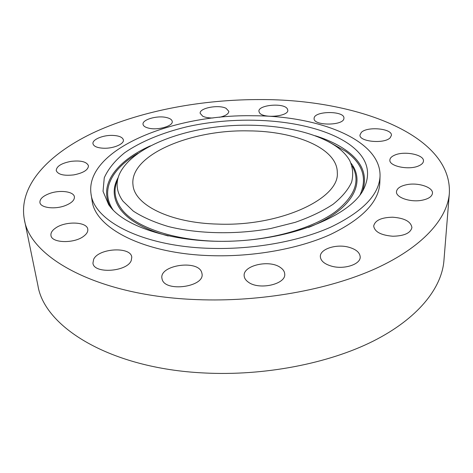 <?xml version="1.0" encoding="UTF-8"?>
<svg xmlns="http://www.w3.org/2000/svg" width="473" height="473" viewBox="0 0 473 473"><rect width="100%" height="100%" fill="white"/><g stroke="black" fill="none" stroke-linecap="round" stroke-linejoin="round"><path stroke-width="0.71" d="M343.912 118.368L343.924 118.138C344.628 110.712 314.758 110.712 314.137 118.102L314.102 118.546C313.297 125.989 343.924 125.848 343.912 118.368M196.869 299.616C260.363 302.194 328.481 289.931 375.562 268.617C422.631 247.184 447.316 218.822 449.35 193.356C452.229 134.332 355.122 99.324 260.747 99.567C202.728 99.401 142.905 110.38 96.096 131.464C49.961 152.619 18.045 184.837 24.324 219.354C29.84 257.619 97.929 296.027 196.869 299.616M24.324 219.354L37.905 285.467C44.267 326.955 109.99 368.432 203.751 372.955C263.969 376.153 328.374 363.613 373.15 341.157C417.901 318.571 441.711 288.24 443.928 260.635L449.35 193.356M248.449 130.879C190.66 129.472 128.904 155.12 133.019 185.18C134.533 204.933 170.156 223.067 218.183 224.107C280.69 226.567 339.851 198.341 337.296 172.686C337.61 148.386 295.323 131.033 248.449 130.879M210.314 248.349C253.185 249.691 298.794 241.443 330.645 227.182C362.702 211.75 379.169 194.734 380.044 176.139C381.025 139.949 318.932 115.79 253.357 115.761C173.284 114.028 84.714 149.427 91.011 193.818C93.719 220.814 142.462 246.551 210.314 248.349M91.011 193.818L92.069 200.534C94.831 227.791 143.396 253.788 210.905 255.657C253.569 257.04 298.936 248.768 330.627 234.407C362.537 218.869 378.932 201.711 379.813 182.939L380.044 176.139M287.182 108.571C283.144 102.588 257.98 105.018 258.92 111.326L259.435 112.71C262.97 118.824 288.814 116.47 287.809 110.144L287.182 108.571M219.531 117.286C225.562 115.891 228.666 113.91 228.837 111.344L226.094 108.335C218.656 104.344 199.157 108.039 200.162 113.325L202.71 116.204C205.264 117.44 208.717 118.037 213.069 117.99M165.982 117.422C156.782 115.371 142.06 119.71 143.035 124.298C143.349 126.114 145.371 127.432 149.101 128.26C158.354 130.412 173.248 125.966 172.237 121.46C171.918 119.58 169.831 118.232 165.982 117.422M112.219 135.384C102.706 135.124 92.064 139.659 92.974 143.727C93.749 146.476 97.444 147.984 104.066 148.25C113.727 148.528 124.281 143.922 123.394 139.961C122.602 137.146 118.877 135.627 112.219 135.384M70.985 161.37C61.419 163.226 56.5 166.289 56.222 170.552C57.937 174.555 63.796 176.003 73.8 174.892C83.337 172.976 88.226 169.943 88.463 165.786C86.754 161.736 80.924 160.264 70.985 161.37M49.541 193.51C42.883 196.029 39.679 199.038 39.921 202.527C40.471 207.818 54.708 209.657 65.067 205.672C71.535 203.13 74.645 200.185 74.403 196.845C73.859 191.482 59.888 189.667 49.541 193.51M55.43 228.146C52.083 230.511 50.599 232.958 50.966 235.483C51.581 243.157 74.202 243.743 83.656 236.264C86.725 233.969 88.096 231.64 87.777 229.287C87.156 221.589 65.227 220.867 55.43 228.146M93.666 259.281L92.945 263.1C93.595 274.115 127.148 271.892 131.228 260.564L131.778 257.271C131.169 246.327 98.721 248.041 93.666 259.281M162.156 279.36C165.237 292.373 204.472 286.963 202.06 273.95L201.634 272.188C197.507 259.541 159.537 265.146 161.896 278.171L162.156 279.36M248.295 282.115C258.973 290.404 286.088 284.291 284.722 274.068C284.586 271.49 283.073 269.249 280.182 267.34C269.125 259.435 242.82 265.501 244.169 275.836C244.34 278.189 245.718 280.282 248.295 282.115M331.62 266.181C344.096 269.781 360.627 264.366 360.207 256.999C359.888 252.499 356.003 249.218 348.554 247.16C336.126 243.761 319.872 249.076 320.339 256.591C320.664 260.865 324.425 264.064 331.62 266.181M392.821 236.234C404.202 235.997 410.564 233.1 411.918 227.548C410.919 221.541 404.504 218.094 392.667 217.208C381.333 217.438 375.006 220.377 373.688 226.023C374.634 231.853 381.007 235.258 392.821 236.234M421.821 200.286C428.402 198.967 431.944 196.644 432.458 193.297C433.268 187.355 418.564 182.418 407.241 184.582C400.572 185.871 396.983 188.236 396.48 191.683C395.688 197.436 410.292 202.527 421.821 200.286M418.847 165.81C421.756 164.509 423.288 162.937 423.453 161.098C424.423 154.701 404.385 150.662 394.701 155.126C391.638 156.439 390.03 158.059 389.876 159.992C388.836 166.254 409.133 170.451 418.847 165.81M390.225 137.708L391.413 135.349C392.359 128.502 367.261 126.137 361.331 132.41L359.977 134.971C358.906 141.758 384.596 144.17 390.225 137.708M108.689 204.726L110.298 206.855C127.462 228.908 180.68 244.429 238.942 240.816C297.21 237.298 348.14 215.41 362.489 191.429C372.322 173.284 367.84 157.527 349.044 144.159C314.35 120.018 244.08 113.792 186.539 126.87C162.144 132.807 140.706 141.622 124.647 152.749C115.028 160.542 108.234 168.885 104.261 177.777L103.037 191.334L108.689 204.726M337.225 147.138C311.79 128.839 262.556 121.455 216.604 126.959C170.729 132.505 129.371 151.088 119.226 174.608C115.495 183.577 116.73 192.422 122.933 201.131L133.256 211.082C142.627 217.19 154.334 222.34 168.37 226.543C198.045 233.981 236.216 234.791 270.846 228.477L295.193 222.345C310.04 217.154 322.663 211.129 333.057 204.289C341.949 197.146 348.134 189.785 351.605 182.206C353.52 174.673 352.882 167.442 349.701 160.513C346.922 155.647 342.759 151.189 337.225 147.138M328.658 141.752L345.793 151.407C362.809 163.8 367.539 178.345 359.983 195.047M315.385 135.792C327.759 139.671 338.16 144.632 346.573 150.674C362.649 162.322 367.888 176.015 362.288 191.748M113.23 210.142C99.744 190.589 111.687 168.772 137.826 153.423M110.54 207.144C97.899 184.913 116.784 160.873 150.272 145.891M118.197 177.511C112.302 188.029 112.923 198.494 120.059 208.918C128.496 220.501 144.555 229.523 168.234 235.98M308.538 227.401C352.036 210.414 366.362 182.968 351.072 163.268M234.502 241.053C182.016 243.66 134.775 228.589 120.911 208.114C114.614 199.08 113.39 189.927 117.239 180.656M352.409 166.271C360.562 181.236 354.821 196.455 335.18 211.922C315.184 226.437 280.584 237.57 243.376 240.509"/></g></svg>
